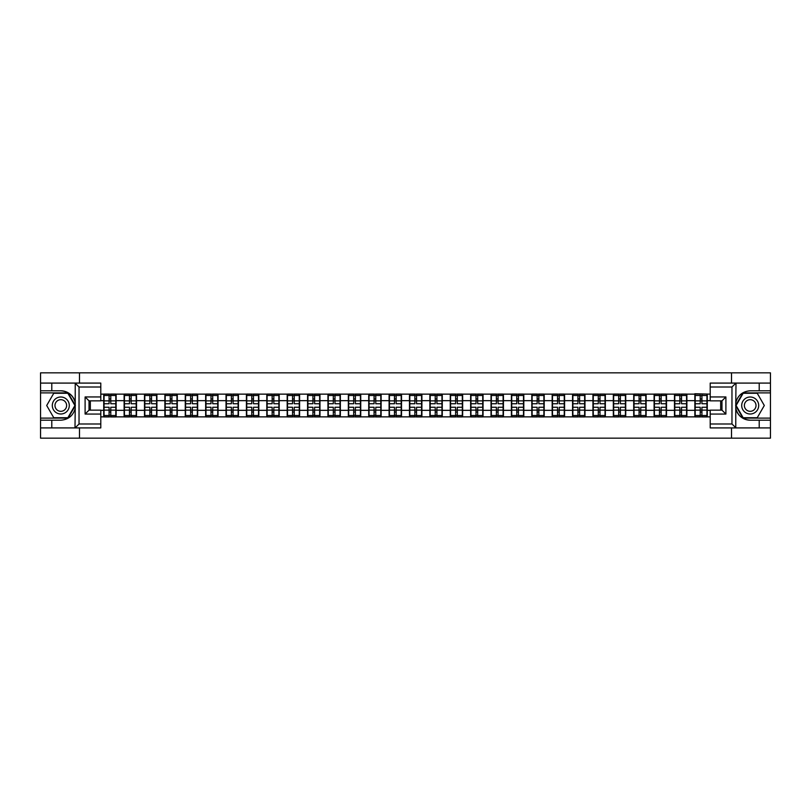 <?xml version="1.0" encoding="UTF-8"?>
<svg xmlns="http://www.w3.org/2000/svg" width="811" height="811" viewBox="0 0 811 811"><rect width="100%" height="100%" fill="white"/><g stroke="black" fill="none" stroke-linecap="round" stroke-linejoin="round"><path stroke-width="1.22" d="M100.787 387.009L79.032 387.009L74.997 383.086L100.787 383.086L100.787 400.857L89.028 400.857L89.028 410.143L100.787 410.143L100.787 427.914L74.997 427.914L75.22 408.349C73.203 415.678 68.388 419.632 60.805 420.199L40.55 420.199L40.55 438.163L770.45 438.163L770.45 392.889L742.917 392.889L735.638 405.5L742.917 418.111L770.45 418.111M710.213 423.991L731.968 423.991L736.003 427.914L710.213 427.914L710.213 410.143L721.972 410.143L721.972 400.857L710.213 400.857L710.213 383.086L736.003 383.086L735.78 402.651C737.797 395.322 742.612 391.368 750.195 390.801L770.45 390.801L770.45 372.837L731.512 372.837L731.512 383.086M731.512 427.914L731.512 438.163M731.512 372.837L40.55 372.837L40.55 418.111L68.083 418.111L75.362 405.5L68.083 392.889L40.55 392.889M79.488 438.163L79.488 427.914M79.488 383.086L79.488 372.837M710.213 394.136L694.865 393.74L694.865 400.664L686.887 400.664L686.887 410.336L694.865 410.336L694.865 400.664M710.213 416.864L100.787 416.864M100.787 394.136L103.727 394.136L103.727 400.664L100.787 400.664M694.865 394.136L103.727 394.136M694.865 410.336L694.865 416.864M686.887 410.336L686.887 416.864M686.887 394.136L686.887 400.664M666.51 410.336L674.478 410.336L674.478 400.664L666.51 400.664L666.51 416.864M674.478 410.336L674.478 416.864M674.478 394.136L674.478 400.664M666.51 394.136L666.51 400.664M646.124 410.336L654.092 410.336L654.092 400.664L646.124 400.664L646.124 416.864M654.092 410.336L654.092 416.864M654.092 394.136L654.092 400.664M646.124 394.136L646.124 400.664M625.737 410.336L633.705 410.336L633.705 400.664L625.737 400.664L625.737 416.864M633.705 410.336L633.705 416.864M633.705 394.136L633.705 400.664M625.737 394.136L625.737 400.664M605.351 410.336L613.329 410.336L613.329 400.664L605.351 400.664L605.351 416.864M613.329 410.336L613.329 416.864M613.329 394.136L613.329 400.664M605.351 394.136L605.351 400.664M584.974 410.336L592.942 410.336L592.942 400.664L584.974 400.664L584.974 416.864M592.942 410.336L592.942 416.864M592.942 394.136L592.942 400.664M584.974 394.136L584.974 400.664M564.588 410.336L572.556 410.336L572.556 400.664L564.588 400.664L564.588 416.864M572.556 410.336L572.556 416.864M572.556 394.136L572.556 400.664M564.588 394.136L564.588 400.664M544.201 410.336L552.169 410.336L552.169 400.664L544.201 400.664L544.201 416.864M552.169 410.336L552.169 416.864M552.169 394.136L552.169 400.664M544.201 394.136L544.201 400.664M523.815 410.336L531.793 410.336L531.793 400.664L523.815 400.664L523.815 416.864M531.793 410.336L531.793 416.864M531.793 394.136L531.793 400.664M523.815 394.136L523.815 400.664M503.438 410.336L511.406 410.336L511.406 400.664L503.438 400.664L503.438 416.864M511.406 410.336L511.406 416.864M511.406 394.136L511.406 400.664M503.438 394.136L503.438 400.664M483.052 410.336L491.02 410.336L491.02 400.664L483.052 400.664L483.052 416.864M491.02 410.336L491.02 416.864M491.02 394.136L491.02 400.664M483.052 394.136L483.052 400.664M462.665 410.336L470.633 410.336L470.633 400.664L462.665 400.664L462.665 416.864M470.633 410.336L470.633 416.864M470.633 394.136L470.633 400.664M462.665 394.136L462.665 400.664M442.279 410.336L450.257 410.336L450.257 400.664L442.279 400.664L442.279 416.864M450.257 410.336L450.257 416.864M450.257 394.136L450.257 400.664M442.279 394.136L442.279 400.664M421.902 410.336L429.871 410.336L429.871 400.664L421.902 400.664L421.902 416.864M429.871 410.336L429.871 416.864M429.871 394.136L429.871 400.664M421.902 394.136L421.902 400.664M401.516 410.336L409.484 410.336L409.484 400.664L401.516 400.664L401.516 416.864M409.484 410.336L409.484 416.864M409.484 394.136L409.484 400.664M401.516 394.136L401.516 400.664M381.129 410.336L389.098 410.336L389.098 400.664L381.129 400.664L381.129 416.864M389.098 410.336L389.098 416.864M389.098 394.136L389.098 400.664M381.129 394.136L381.129 400.664M360.743 410.336L368.721 410.336L368.721 400.664L360.743 400.664L360.743 416.864M368.721 410.336L368.721 416.864M368.721 394.136L368.721 400.664M360.743 394.136L360.743 400.664M340.367 410.336L348.335 410.336L348.335 400.664L340.367 400.664L340.367 416.864M348.335 410.336L348.335 416.864M348.335 394.136L348.335 400.664M340.367 394.136L340.367 400.664M319.98 410.336L327.948 410.336L327.948 400.664L319.98 400.664L319.98 416.864M327.948 410.336L327.948 416.864M327.948 394.136L327.948 400.664M319.98 394.136L319.98 400.664M299.594 410.336L307.562 410.336L307.562 400.664L299.594 400.664L299.594 416.864M307.562 410.336L307.562 416.864M307.562 394.136L307.562 400.664M299.594 394.136L299.594 400.664M279.207 410.336L287.185 410.336L287.185 400.664L279.207 400.664L279.207 416.864M287.185 410.336L287.185 416.864M287.185 394.136L287.185 400.664M279.207 394.136L279.207 400.664M258.831 410.336L266.799 410.336L266.799 400.664L258.831 400.664L258.831 416.864M266.799 410.336L266.799 416.864M266.799 394.136L266.799 400.664M258.831 394.136L258.831 400.664M238.444 410.336L246.412 410.336L246.412 400.664L238.444 400.664L238.444 416.864M246.412 410.336L246.412 416.864M246.412 394.136L246.412 400.664M238.444 394.136L238.444 400.664M218.058 410.336L226.026 410.336L226.026 400.664L218.058 400.664L218.058 416.864M226.026 410.336L226.026 416.864M226.026 394.136L226.026 400.664M218.058 394.136L218.058 400.664M197.671 410.336L205.649 410.336L205.649 400.664L197.671 400.664L197.671 416.864M205.649 410.336L205.649 416.864M205.649 394.136L205.649 400.664M197.671 394.136L197.671 400.664M177.295 410.336L185.263 410.336L185.263 400.664L177.295 400.664L177.295 416.864M185.263 410.336L185.263 416.864M185.263 394.136L185.263 400.664M177.295 394.136L177.295 400.664M156.908 410.336L164.876 410.336L164.876 400.664L156.908 400.664L156.908 416.864M164.876 410.336L164.876 416.864M164.876 394.136L164.876 400.664M156.908 394.136L156.908 400.664M136.522 410.336L144.49 410.336L144.49 400.664L136.522 400.664L136.522 416.864M144.49 410.336L144.49 416.864M144.49 394.136L144.49 400.664M136.522 394.136L136.522 400.664M116.135 410.336L124.113 410.336L124.113 400.664L116.135 400.664L116.135 416.864M124.113 410.336L124.113 416.864M124.113 394.136L124.113 400.664M116.135 394.136L116.135 400.664M100.787 410.336L103.727 410.336L103.727 400.664M103.727 410.336L103.727 416.864M720.665 410.143L720.665 400.857M710.213 400.664L707.273 400.664L707.273 410.336L710.213 410.336M90.335 400.857L90.335 410.143M707.273 410.336L707.273 416.864M707.273 394.136L707.273 400.664M104.051 400.867L109.079 400.867L109.079 394.065L104.051 394.065L104.051 407.264L109.079 407.264L109.079 410.133L110.783 410.123L110.783 407.264L115.811 407.264L115.811 394.065L110.783 394.065L110.783 395.504L115.811 395.504M109.079 398.971L110.783 398.971M110.783 395.697L109.079 395.697M104.051 403.736L109.079 403.736L109.079 400.867L110.783 400.877L110.783 403.736L115.811 403.736M104.051 395.504L109.079 395.504M109.079 415.303L110.783 415.303M109.079 412.029L110.783 412.029M104.051 416.935L109.079 416.935L109.079 415.496L104.051 415.496L104.051 416.935M104.051 407.264L104.051 410.133L109.079 410.133L109.079 415.496M104.051 410.133L104.051 415.496M115.811 407.264L115.811 416.935L110.783 416.935L110.783 415.496L115.811 415.496M115.811 410.133L110.783 410.133L110.783 415.496M115.811 400.867L110.783 400.867L110.783 395.504M124.438 400.867L129.466 400.867L129.466 394.065L124.438 394.065L124.438 407.264L129.466 407.264L129.466 410.133L131.169 410.123L131.169 407.264L136.197 407.264L136.197 394.065L131.169 394.065L131.169 395.504L136.197 395.504M129.466 398.971L131.169 398.971M131.169 395.697L129.466 395.697M124.438 403.736L129.466 403.736L129.466 400.867L131.169 400.877L131.169 403.736L136.197 403.736M124.438 395.504L129.466 395.504M129.466 415.303L131.169 415.303M129.466 412.029L131.169 412.029M124.438 416.935L129.466 416.935L129.466 415.496L124.438 415.496L124.438 416.935M124.438 407.264L124.438 410.133L129.466 410.133L129.466 415.496M124.438 410.133L124.438 415.496M136.197 407.264L136.197 416.935L131.169 416.935L131.169 415.496L136.197 415.496M136.197 410.133L131.169 410.133L131.169 415.496M136.197 400.867L131.169 400.867L131.169 395.504M144.824 400.867L149.853 400.867L149.853 394.065L144.824 394.065L144.824 407.264L149.853 407.264L149.853 410.133L151.556 410.123L151.556 407.264L156.584 407.264L156.584 394.065L151.556 394.065L151.556 395.504L156.584 395.504M149.853 398.971L151.556 398.971M151.556 395.697L149.853 395.697M144.824 403.736L149.853 403.736L149.853 400.867L151.556 400.877L151.556 403.736L156.584 403.736M144.824 395.504L149.853 395.504M149.853 415.303L151.556 415.303M149.853 412.029L151.556 412.029M144.824 416.935L149.853 416.935L149.853 415.496L144.824 415.496L144.824 416.935M144.824 407.264L144.824 410.133L149.853 410.133L149.853 415.496M144.824 410.133L144.824 415.496M156.584 407.264L156.584 416.935L151.556 416.935L151.556 415.496L156.584 415.496M156.584 410.133L151.556 410.133L151.556 415.496M156.584 400.867L151.556 400.867L151.556 395.504M165.201 400.867L170.239 400.867L170.239 394.065L165.201 394.065L165.201 407.264L170.239 407.264L170.239 410.133L171.932 410.123L171.932 407.264L176.96 407.264L176.96 394.065L171.932 394.065L171.932 395.504L176.96 395.504M170.239 398.971L171.932 398.971M171.932 395.697L170.239 395.697M165.201 403.736L170.239 403.736L170.239 400.867L171.932 400.877L171.932 403.736L176.96 403.736M165.201 395.504L170.239 395.504M170.239 415.303L171.932 415.303M170.239 412.029L171.932 412.029M165.201 416.935L170.239 416.935L170.239 415.496L165.201 415.496L165.201 416.935M165.201 407.264L165.201 410.133L170.239 410.133L170.239 415.496M165.201 410.133L165.201 415.496M176.96 407.264L176.96 416.935L171.932 416.935L171.932 415.496L176.96 415.496M176.96 410.133L171.932 410.133L171.932 415.496M176.96 400.867L171.932 400.867L171.932 395.504M185.587 400.867L190.615 400.867L190.615 394.065L185.587 394.065L185.587 407.264L190.615 407.264L190.615 410.133L192.319 410.123L192.319 407.264L197.347 407.264L197.347 394.065L192.319 394.065L192.319 395.504L197.347 395.504M190.615 398.971L192.319 398.971M192.319 395.697L190.615 395.697M185.587 403.736L190.615 403.736L190.615 400.867L192.319 400.877L192.319 403.736L197.347 403.736M185.587 395.504L190.615 395.504M190.615 415.303L192.319 415.303M190.615 412.029L192.319 412.029M185.587 416.935L190.615 416.935L190.615 415.496L185.587 415.496L185.587 416.935M185.587 407.264L185.587 410.133L190.615 410.133L190.615 415.496M185.587 410.133L185.587 415.496M197.347 407.264L197.347 416.935L192.319 416.935L192.319 415.496L197.347 415.496M197.347 410.133L192.319 410.133L192.319 415.496M197.347 400.867L192.319 400.867L192.319 395.504M205.974 400.867L211.002 400.867L211.002 394.065L205.974 394.065L205.974 407.264L211.002 407.264L211.002 410.133L212.705 410.123L212.705 407.264L217.733 407.264L217.733 394.065L212.705 394.065L212.705 395.504L217.733 395.504M211.002 398.971L212.705 398.971M212.705 395.697L211.002 395.697M205.974 403.736L211.002 403.736L211.002 400.867L212.705 400.877L212.705 403.736L217.733 403.736M205.974 395.504L211.002 395.504M211.002 415.303L212.705 415.303M211.002 412.029L212.705 412.029M205.974 416.935L211.002 416.935L211.002 415.496L205.974 415.496L205.974 416.935M205.974 407.264L205.974 410.133L211.002 410.133L211.002 415.496M205.974 410.133L205.974 415.496M217.733 407.264L217.733 416.935L212.705 416.935L212.705 415.496L217.733 415.496M217.733 410.133L212.705 410.133L212.705 415.496M217.733 400.867L212.705 400.867L212.705 395.504M56.557 412.86A8.495 8.495 0 0 0 68.154 409.748A8.495 8.495 0 0 0 65.052 398.14A8.495 8.495 0 0 0 53.445 401.252A8.495 8.495 0 0 0 56.557 412.86M57.895 410.538A5.819 5.819 0 0 0 65.843 408.409A5.819 5.819 0 0 0 63.714 400.462A5.819 5.819 0 0 0 55.766 402.591A5.819 5.819 0 0 0 57.895 410.538M53.749 393.284L67.86 393.284L74.906 405.5L67.86 417.716L53.749 417.716L46.693 405.5L53.749 393.284M745.948 412.86A8.495 8.495 0 0 0 757.555 409.748A8.495 8.495 0 0 0 754.443 398.14A8.495 8.495 0 0 0 742.846 401.252A8.495 8.495 0 0 0 745.948 412.86M747.286 410.538A5.819 5.819 0 0 0 755.234 408.409A5.819 5.819 0 0 0 753.105 400.462A5.819 5.819 0 0 0 745.157 402.591A5.819 5.819 0 0 0 747.286 410.538M743.14 393.284L757.251 393.284L764.307 405.5L757.251 417.716L743.14 417.716L736.094 405.5L743.14 393.284M51.782 420.199L51.782 427.914L40.55 427.914M74.997 427.914L51.782 427.914M40.55 420.199L40.55 418.111M74.997 383.086L51.782 383.086L51.782 390.801L40.55 390.801M51.782 383.086L40.55 383.086M60.805 390.801A14.699 14.699 0 0 1 75.22 402.651C73.203 395.322 68.388 391.368 60.805 390.801L51.782 390.801M75.22 408.349L75.22 383.208M89.028 400.857L85.104 396.944L100.787 396.944M100.787 414.056L85.104 414.056L89.028 410.143M75.22 427.792L79.032 423.991L100.787 423.991M759.218 390.801L759.218 383.086L770.45 383.086M736.003 383.086L759.218 383.086M770.45 390.801L770.45 392.889M736.003 427.914L759.218 427.914L759.218 420.199L770.45 420.199M759.218 427.914L770.45 427.914M750.195 420.199A14.699 14.699 0 0 1 735.78 408.349C737.797 415.678 742.612 419.632 750.195 420.199L759.218 420.199M735.78 402.651L735.78 427.792M721.972 410.143L725.896 414.056L710.213 414.056M710.213 396.944L725.896 396.944L721.972 400.857M735.78 383.208L731.968 387.009L710.213 387.009M226.36 400.867L231.388 400.867L231.388 394.065L226.36 394.065L226.36 407.264L231.388 407.264L231.388 410.133L233.081 410.123L233.081 407.264L238.12 407.264L238.12 394.065L233.081 394.065L233.081 395.504L238.12 395.504M231.388 398.971L233.081 398.971M233.081 395.697L231.388 395.697M226.36 403.736L231.388 403.736L231.388 400.867L233.081 400.877L233.081 403.736L238.12 403.736M226.36 395.504L231.388 395.504M231.388 415.303L233.081 415.303M231.388 412.029L233.081 412.029M226.36 416.935L231.388 416.935L231.388 415.496L226.36 415.496L226.36 416.935M226.36 407.264L226.36 410.133L231.388 410.133L231.388 415.496M226.36 410.133L226.36 415.496M238.12 407.264L238.12 416.935L233.081 416.935L233.081 415.496L238.12 415.496M238.12 410.133L233.081 410.133L233.081 415.496M238.12 400.867L233.081 400.867L233.081 395.504M246.737 400.867L251.775 400.867L251.775 394.065L246.737 394.065L246.737 407.264L251.775 407.264L251.775 410.133L253.468 410.123L253.468 407.264L258.496 407.264L258.496 394.065L253.468 394.065L253.468 395.504L258.496 395.504M251.775 398.971L253.468 398.971M253.468 395.697L251.775 395.697M246.737 403.736L251.775 403.736L251.775 400.867L253.468 400.877L253.468 403.736L258.496 403.736M246.737 395.504L251.775 395.504M251.775 415.303L253.468 415.303M251.775 412.029L253.468 412.029M246.737 416.935L251.775 416.935L251.775 415.496L246.737 415.496L246.737 416.935M246.737 407.264L246.737 410.133L251.775 410.133L251.775 415.496M246.737 410.133L246.737 415.496M258.496 407.264L258.496 416.935L253.468 416.935L253.468 415.496L258.496 415.496M258.496 410.133L253.468 410.133L253.468 415.496M258.496 400.867L253.468 400.867L253.468 395.504M267.123 400.867L272.151 400.867L272.151 394.065L267.123 394.065L267.123 407.264L272.151 407.264L272.151 410.133L273.854 410.123L273.854 407.264L278.883 407.264L278.883 394.065L273.854 394.065L273.854 395.504L278.883 395.504M272.151 398.971L273.854 398.971M273.854 395.697L272.151 395.697M267.123 403.736L272.151 403.736L272.151 400.867L273.854 400.877L273.854 403.736L278.883 403.736M267.123 395.504L272.151 395.504M272.151 415.303L273.854 415.303M272.151 412.029L273.854 412.029M267.123 416.935L272.151 416.935L272.151 415.496L267.123 415.496L267.123 416.935M267.123 407.264L267.123 410.133L272.151 410.133L272.151 415.496M267.123 410.133L267.123 415.496M278.883 407.264L278.883 416.935L273.854 416.935L273.854 415.496L278.883 415.496M278.883 410.133L273.854 410.133L273.854 415.496M278.883 400.867L273.854 400.867L273.854 395.504M287.51 400.867L292.538 400.867L292.538 394.065L287.51 394.065L287.51 407.264L292.538 407.264L292.538 410.133L294.241 410.123L294.241 407.264L299.269 407.264L299.269 394.065L294.241 394.065L294.241 395.504L299.269 395.504M292.538 398.971L294.241 398.971M294.241 395.697L292.538 395.697M287.51 403.736L292.538 403.736L292.538 400.867L294.241 400.877L294.241 403.736L299.269 403.736M287.51 395.504L292.538 395.504M292.538 415.303L294.241 415.303M292.538 412.029L294.241 412.029M287.51 416.935L292.538 416.935L292.538 415.496L287.51 415.496L287.51 416.935M287.51 407.264L287.51 410.133L292.538 410.133L292.538 415.496M287.51 410.133L287.51 415.496M299.269 407.264L299.269 416.935L294.241 416.935L294.241 415.496L299.269 415.496M299.269 410.133L294.241 410.133L294.241 415.496M299.269 400.867L294.241 400.867L294.241 395.504M307.896 400.867L312.924 400.867L312.924 394.065L307.896 394.065L307.896 407.264L312.924 407.264L312.924 410.133L314.617 410.123L314.617 407.264L319.656 407.264L319.656 394.065L314.617 394.065L314.617 395.504L319.656 395.504M312.924 398.971L314.617 398.971M314.617 395.697L312.924 395.697M307.896 403.736L312.924 403.736L312.924 400.867L314.617 400.877L314.617 403.736L319.656 403.736M307.896 395.504L312.924 395.504M312.924 415.303L314.617 415.303M312.924 412.029L314.617 412.029M307.896 416.935L312.924 416.935L312.924 415.496L307.896 415.496L307.896 416.935M307.896 407.264L307.896 410.133L312.924 410.133L312.924 415.496M307.896 410.133L307.896 415.496M319.656 407.264L319.656 416.935L314.617 416.935L314.617 415.496L319.656 415.496M319.656 410.133L314.617 410.133L314.617 415.496M319.656 400.867L314.617 400.867L314.617 395.504M328.273 400.867L333.311 400.867L333.311 394.065L328.273 394.065L328.273 407.264L333.311 407.264L333.311 410.133L335.004 410.123L335.004 407.264L340.032 407.264L340.032 394.065L335.004 394.065L335.004 395.504L340.032 395.504M333.311 398.971L335.004 398.971M335.004 395.697L333.311 395.697M328.273 403.736L333.311 403.736L333.311 400.867L335.004 400.877L335.004 403.736L340.032 403.736M328.273 395.504L333.311 395.504M333.311 415.303L335.004 415.303M333.311 412.029L335.004 412.029M328.273 416.935L333.311 416.935L333.311 415.496L328.273 415.496L328.273 416.935M328.273 407.264L328.273 410.133L333.311 410.133L333.311 415.496M328.273 410.133L328.273 415.496M340.032 407.264L340.032 416.935L335.004 416.935L335.004 415.496L340.032 415.496M340.032 410.133L335.004 410.133L335.004 415.496M340.032 400.867L335.004 400.867L335.004 395.504M348.659 400.867L353.687 400.867L353.687 394.065L348.659 394.065L348.659 407.264L353.687 407.264L353.687 410.133L355.39 410.123L355.39 407.264L360.419 407.264L360.419 394.065L355.39 394.065L355.39 395.504L360.419 395.504M353.687 398.971L355.39 398.971M355.39 395.697L353.687 395.697M348.659 403.736L353.687 403.736L353.687 400.867L355.39 400.877L355.39 403.736L360.419 403.736M348.659 395.504L353.687 395.504M353.687 415.303L355.39 415.303M353.687 412.029L355.39 412.029M348.659 416.935L353.687 416.935L353.687 415.496L348.659 415.496L348.659 416.935M348.659 407.264L348.659 410.133L353.687 410.133L353.687 415.496M348.659 410.133L348.659 415.496M360.419 407.264L360.419 416.935L355.39 416.935L355.39 415.496L360.419 415.496M360.419 410.133L355.39 410.133L355.39 415.496M360.419 400.867L355.39 400.867L355.39 395.504M369.046 400.867L374.074 400.867L374.074 394.065L369.046 394.065L369.046 407.264L374.074 407.264L374.074 410.133L375.777 410.123L375.777 407.264L380.805 407.264L380.805 394.065L375.777 394.065L375.777 395.504L380.805 395.504M374.074 398.971L375.777 398.971M375.777 395.697L374.074 395.697M369.046 403.736L374.074 403.736L374.074 400.867L375.777 400.877L375.777 403.736L380.805 403.736M369.046 395.504L374.074 395.504M374.074 415.303L375.777 415.303M374.074 412.029L375.777 412.029M369.046 416.935L374.074 416.935L374.074 415.496L369.046 415.496L369.046 416.935M369.046 407.264L369.046 410.133L374.074 410.133L374.074 415.496M369.046 410.133L369.046 415.496M380.805 407.264L380.805 416.935L375.777 416.935L375.777 415.496L380.805 415.496M380.805 410.133L375.777 410.133L375.777 415.496M380.805 400.867L375.777 400.867L375.777 395.504M389.432 400.867L394.46 400.867L394.46 394.065L389.432 394.065L389.432 407.264L394.46 407.264L394.46 410.133L396.153 410.123L396.153 407.264L401.192 407.264L401.192 394.065L396.153 394.065L396.153 395.504L401.192 395.504M394.46 398.971L396.153 398.971M396.153 395.697L394.46 395.697M389.432 403.736L394.46 403.736L394.46 400.867L396.153 400.877L396.153 403.736L401.192 403.736M389.432 395.504L394.46 395.504M394.46 415.303L396.153 415.303M394.46 412.029L396.153 412.029M389.432 416.935L394.46 416.935L394.46 415.496L389.432 415.496L389.432 416.935M389.432 407.264L389.432 410.133L394.46 410.133L394.46 415.496M389.432 410.133L389.432 415.496M401.192 407.264L401.192 416.935L396.153 416.935L396.153 415.496L401.192 415.496M401.192 410.133L396.153 410.133L396.153 415.496M401.192 400.867L396.153 400.867L396.153 395.504M409.808 400.867L414.847 400.867L414.847 394.065L409.808 394.065L409.808 407.264L414.847 407.264L414.847 410.133L416.54 410.123L416.54 407.264L421.568 407.264L421.568 394.065L416.54 394.065L416.54 395.504L421.568 395.504M414.847 398.971L416.54 398.971M416.54 395.697L414.847 395.697M409.808 403.736L414.847 403.736L414.847 400.867L416.54 400.877L416.54 403.736L421.568 403.736M409.808 395.504L414.847 395.504M414.847 415.303L416.54 415.303M414.847 412.029L416.54 412.029M409.808 416.935L414.847 416.935L414.847 415.496L409.808 415.496L409.808 416.935M409.808 407.264L409.808 410.133L414.847 410.133L414.847 415.496M409.808 410.133L409.808 415.496M421.568 407.264L421.568 416.935L416.54 416.935L416.54 415.496L421.568 415.496M421.568 410.133L416.54 410.133L416.54 415.496M421.568 400.867L416.54 400.867L416.54 395.504M430.195 400.867L435.223 400.867L435.223 394.065L430.195 394.065L430.195 407.264L435.223 407.264L435.223 410.133L436.926 410.123L436.926 407.264L441.954 407.264L441.954 394.065L436.926 394.065L436.926 395.504L441.954 395.504M435.223 398.971L436.926 398.971M436.926 395.697L435.223 395.697M430.195 403.736L435.223 403.736L435.223 400.867L436.926 400.877L436.926 403.736L441.954 403.736M430.195 395.504L435.223 395.504M435.223 415.303L436.926 415.303M435.223 412.029L436.926 412.029M430.195 416.935L435.223 416.935L435.223 415.496L430.195 415.496L430.195 416.935M430.195 407.264L430.195 410.133L435.223 410.133L435.223 415.496M430.195 410.133L430.195 415.496M441.954 407.264L441.954 416.935L436.926 416.935L436.926 415.496L441.954 415.496M441.954 410.133L436.926 410.133L436.926 415.496M441.954 400.867L436.926 400.867L436.926 395.504M450.581 400.867L455.61 400.867L455.61 394.065L450.581 394.065L450.581 407.264L455.61 407.264L455.61 410.133L457.313 410.123L457.313 407.264L462.341 407.264L462.341 394.065L457.313 394.065L457.313 395.504L462.341 395.504M455.61 398.971L457.313 398.971M457.313 395.697L455.61 395.697M450.581 403.736L455.61 403.736L455.61 400.867L457.313 400.877L457.313 403.736L462.341 403.736M450.581 395.504L455.61 395.504M455.61 415.303L457.313 415.303M455.61 412.029L457.313 412.029M450.581 416.935L455.61 416.935L455.61 415.496L450.581 415.496L450.581 416.935M450.581 407.264L450.581 410.133L455.61 410.133L455.61 415.496M450.581 410.133L450.581 415.496M462.341 407.264L462.341 416.935L457.313 416.935L457.313 415.496L462.341 415.496M462.341 410.133L457.313 410.133L457.313 415.496M462.341 400.867L457.313 400.867L457.313 395.504M470.968 400.867L475.996 400.867L475.996 394.065L470.968 394.065L470.968 407.264L475.996 407.264L475.996 410.133L477.689 410.123L477.689 407.264L482.727 407.264L482.727 394.065L477.689 394.065L477.689 395.504L482.727 395.504M475.996 398.971L477.689 398.971M477.689 395.697L475.996 395.697M470.968 403.736L475.996 403.736L475.996 400.867L477.689 400.877L477.689 403.736L482.727 403.736M470.968 395.504L475.996 395.504M475.996 415.303L477.689 415.303M475.996 412.029L477.689 412.029M470.968 416.935L475.996 416.935L475.996 415.496L470.968 415.496L470.968 416.935M470.968 407.264L470.968 410.133L475.996 410.133L475.996 415.496M470.968 410.133L470.968 415.496M482.727 407.264L482.727 416.935L477.689 416.935L477.689 415.496L482.727 415.496M482.727 410.133L477.689 410.133L477.689 415.496M482.727 400.867L477.689 400.867L477.689 395.504M491.344 400.867L496.383 400.867L496.383 394.065L491.344 394.065L491.344 407.264L496.383 407.264L496.383 410.133L498.076 410.123L498.076 407.264L503.104 407.264L503.104 394.065L498.076 394.065L498.076 395.504L503.104 395.504M496.383 398.971L498.076 398.971M498.076 395.697L496.383 395.697M491.344 403.736L496.383 403.736L496.383 400.867L498.076 400.877L498.076 403.736L503.104 403.736M491.344 395.504L496.383 395.504M496.383 415.303L498.076 415.303M496.383 412.029L498.076 412.029M491.344 416.935L496.383 416.935L496.383 415.496L491.344 415.496L491.344 416.935M491.344 407.264L491.344 410.133L496.383 410.133L496.383 415.496M491.344 410.133L491.344 415.496M503.104 407.264L503.104 416.935L498.076 416.935L498.076 415.496L503.104 415.496M503.104 410.133L498.076 410.133L498.076 415.496M503.104 400.867L498.076 400.867L498.076 395.504M511.731 400.867L516.759 400.867L516.759 394.065L511.731 394.065L511.731 407.264L516.759 407.264L516.759 410.133L518.462 410.123L518.462 407.264L523.49 407.264L523.49 394.065L518.462 394.065L518.462 395.504L523.49 395.504M516.759 398.971L518.462 398.971M518.462 395.697L516.759 395.697M511.731 403.736L516.759 403.736L516.759 400.867L518.462 400.877L518.462 403.736L523.49 403.736M511.731 395.504L516.759 395.504M516.759 415.303L518.462 415.303M516.759 412.029L518.462 412.029M511.731 416.935L516.759 416.935L516.759 415.496L511.731 415.496L511.731 416.935M511.731 407.264L511.731 410.133L516.759 410.133L516.759 415.496M511.731 410.133L511.731 415.496M523.49 407.264L523.49 416.935L518.462 416.935L518.462 415.496L523.49 415.496M523.49 410.133L518.462 410.133L518.462 415.496M523.49 400.867L518.462 400.867L518.462 395.504M532.117 400.867L537.146 400.867L537.146 394.065L532.117 394.065L532.117 407.264L537.146 407.264L537.146 410.133L538.849 410.123L538.849 407.264L543.877 407.264L543.877 394.065L538.849 394.065L538.849 395.504L543.877 395.504M537.146 398.971L538.849 398.971M538.849 395.697L537.146 395.697M532.117 403.736L537.146 403.736L537.146 400.867L538.849 400.877L538.849 403.736L543.877 403.736M532.117 395.504L537.146 395.504M537.146 415.303L538.849 415.303M537.146 412.029L538.849 412.029M532.117 416.935L537.146 416.935L537.146 415.496L532.117 415.496L532.117 416.935M532.117 407.264L532.117 410.133L537.146 410.133L537.146 415.496M532.117 410.133L532.117 415.496M543.877 407.264L543.877 416.935L538.849 416.935L538.849 415.496L543.877 415.496M543.877 410.133L538.849 410.133L538.849 415.496M543.877 400.867L538.849 400.867L538.849 395.504M552.504 400.867L557.532 400.867L557.532 394.065L552.504 394.065L552.504 407.264L557.532 407.264L557.532 410.133L559.225 410.123L559.225 407.264L564.263 407.264L564.263 394.065L559.225 394.065L559.225 395.504L564.263 395.504M557.532 398.971L559.225 398.971M559.225 395.697L557.532 395.697M552.504 403.736L557.532 403.736L557.532 400.867L559.225 400.877L559.225 403.736L564.263 403.736M552.504 395.504L557.532 395.504M557.532 415.303L559.225 415.303M557.532 412.029L559.225 412.029M552.504 416.935L557.532 416.935L557.532 415.496L552.504 415.496L552.504 416.935M552.504 407.264L552.504 410.133L557.532 410.133L557.532 415.496M552.504 410.133L552.504 415.496M564.263 407.264L564.263 416.935L559.225 416.935L559.225 415.496L564.263 415.496M564.263 410.133L559.225 410.133L559.225 415.496M564.263 400.867L559.225 400.867L559.225 395.504M572.88 400.867L577.919 400.867L577.919 394.065L572.88 394.065L572.88 407.264L577.919 407.264L577.919 410.133L579.612 410.123L579.612 407.264L584.64 407.264L584.64 394.065L579.612 394.065L579.612 395.504L584.64 395.504M577.919 398.971L579.612 398.971M579.612 395.697L577.919 395.697M572.88 403.736L577.919 403.736L577.919 400.867L579.612 400.877L579.612 403.736L584.64 403.736M572.88 395.504L577.919 395.504M577.919 415.303L579.612 415.303M577.919 412.029L579.612 412.029M572.88 416.935L577.919 416.935L577.919 415.496L572.88 415.496L572.88 416.935M572.88 407.264L572.88 410.133L577.919 410.133L577.919 415.496M572.88 410.133L572.88 415.496M584.64 407.264L584.64 416.935L579.612 416.935L579.612 415.496L584.64 415.496M584.64 410.133L579.612 410.133L579.612 415.496M584.64 400.867L579.612 400.867L579.612 395.504M593.267 400.867L598.295 400.867L598.295 394.065L593.267 394.065L593.267 407.264L598.295 407.264L598.295 410.133L599.998 410.123L599.998 407.264L605.026 407.264L605.026 394.065L599.998 394.065L599.998 395.504L605.026 395.504M598.295 398.971L599.998 398.971M599.998 395.697L598.295 395.697M593.267 403.736L598.295 403.736L598.295 400.867L599.998 400.877L599.998 403.736L605.026 403.736M593.267 395.504L598.295 395.504M598.295 415.303L599.998 415.303M598.295 412.029L599.998 412.029M593.267 416.935L598.295 416.935L598.295 415.496L593.267 415.496L593.267 416.935M593.267 407.264L593.267 410.133L598.295 410.133L598.295 415.496M593.267 410.133L593.267 415.496M605.026 407.264L605.026 416.935L599.998 416.935L599.998 415.496L605.026 415.496M605.026 410.133L599.998 410.133L599.998 415.496M605.026 400.867L599.998 400.867L599.998 395.504M613.653 400.867L618.681 400.867L618.681 394.065L613.653 394.065L613.653 407.264L618.681 407.264L618.681 410.133L620.385 410.123L620.385 407.264L625.413 407.264L625.413 394.065L620.385 394.065L620.385 395.504L625.413 395.504M618.681 398.971L620.385 398.971M620.385 395.697L618.681 395.697M613.653 403.736L618.681 403.736L618.681 400.867L620.385 400.877L620.385 403.736L625.413 403.736M613.653 395.504L618.681 395.504M618.681 415.303L620.385 415.303M618.681 412.029L620.385 412.029M613.653 416.935L618.681 416.935L618.681 415.496L613.653 415.496L613.653 416.935M613.653 407.264L613.653 410.133L618.681 410.133L618.681 415.496M613.653 410.133L613.653 415.496M625.413 407.264L625.413 416.935L620.385 416.935L620.385 415.496L625.413 415.496M625.413 410.133L620.385 410.133L620.385 415.496M625.413 400.867L620.385 400.867L620.385 395.504M634.04 400.867L639.068 400.867L639.068 394.065L634.04 394.065L634.04 407.264L639.068 407.264L639.068 410.133L640.761 410.123L640.761 407.264L645.799 407.264L645.799 394.065L640.761 394.065L640.761 395.504L645.799 395.504M639.068 398.971L640.761 398.971M640.761 395.697L639.068 395.697M634.04 403.736L639.068 403.736L639.068 400.867L640.761 400.877L640.761 403.736L645.799 403.736M634.04 395.504L639.068 395.504M639.068 415.303L640.761 415.303M639.068 412.029L640.761 412.029M634.04 416.935L639.068 416.935L639.068 415.496L634.04 415.496L634.04 416.935M634.04 407.264L634.04 410.133L639.068 410.133L639.068 415.496M634.04 410.133L634.04 415.496M645.799 407.264L645.799 416.935L640.761 416.935L640.761 415.496L645.799 415.496M645.799 410.133L640.761 410.133L640.761 415.496M645.799 400.867L640.761 400.867L640.761 395.504M654.416 400.867L659.444 400.867L659.444 394.065L654.416 394.065L654.416 407.264L659.444 407.264L659.444 410.133L661.147 410.123L661.147 407.264L666.176 407.264L666.176 394.065L661.147 394.065L661.147 395.504L666.176 395.504M659.444 398.971L661.147 398.971M661.147 395.697L659.444 395.697M654.416 403.736L659.444 403.736L659.444 400.867L661.147 400.877L661.147 403.736L666.176 403.736M654.416 395.504L659.444 395.504M659.444 415.303L661.147 415.303M659.444 412.029L661.147 412.029M654.416 416.935L659.444 416.935L659.444 415.496L654.416 415.496L654.416 416.935M654.416 407.264L654.416 410.133L659.444 410.133L659.444 415.496M654.416 410.133L654.416 415.496M666.176 407.264L666.176 416.935L661.147 416.935L661.147 415.496L666.176 415.496M666.176 410.133L661.147 410.133L661.147 415.496M666.176 400.867L661.147 400.867L661.147 395.504M674.803 400.867L679.831 400.867L679.831 394.065L674.803 394.065L674.803 407.264L679.831 407.264L679.831 410.133L681.534 410.123L681.534 407.264L686.562 407.264L686.562 394.065L681.534 394.065L681.534 395.504L686.562 395.504M679.831 398.971L681.534 398.971M681.534 395.697L679.831 395.697M674.803 403.736L679.831 403.736L679.831 400.867L681.534 400.877L681.534 403.736L686.562 403.736M674.803 395.504L679.831 395.504M679.831 415.303L681.534 415.303M679.831 412.029L681.534 412.029M674.803 416.935L679.831 416.935L679.831 415.496L674.803 415.496L674.803 416.935M674.803 407.264L674.803 410.133L679.831 410.133L679.831 415.496M674.803 410.133L674.803 415.496M686.562 407.264L686.562 416.935L681.534 416.935L681.534 415.496L686.562 415.496M686.562 410.133L681.534 410.133L681.534 415.496M686.562 400.867L681.534 400.867L681.534 395.504M695.189 400.867L700.217 400.867L700.217 394.065L695.189 394.065L695.189 407.264L700.217 407.264L700.217 410.133L701.92 410.123L701.92 407.264L706.949 407.264L706.949 394.065L701.92 394.065L701.92 395.504L706.949 395.504M700.217 398.971L701.92 398.971M701.92 395.697L700.217 395.697M695.189 403.736L700.217 403.736L700.217 400.867L701.92 400.877L701.92 403.736L706.949 403.736M695.189 395.504L700.217 395.504M700.217 415.303L701.92 415.303M700.217 412.029L701.92 412.029M695.189 416.935L700.217 416.935L700.217 415.496L695.189 415.496L695.189 416.935M695.189 407.264L695.189 410.133L700.217 410.133L700.217 415.496M695.189 410.133L695.189 415.496M706.949 407.264L706.949 416.935L701.92 416.935L701.92 415.496L706.949 415.496M706.949 410.133L701.92 410.133L701.92 415.496M706.949 400.867L701.92 400.867L701.92 395.504M79.032 387.009L79.032 423.991M85.104 414.056L85.104 396.944M731.968 423.991L731.968 387.009M725.896 396.944L725.896 414.056"/></g></svg>
